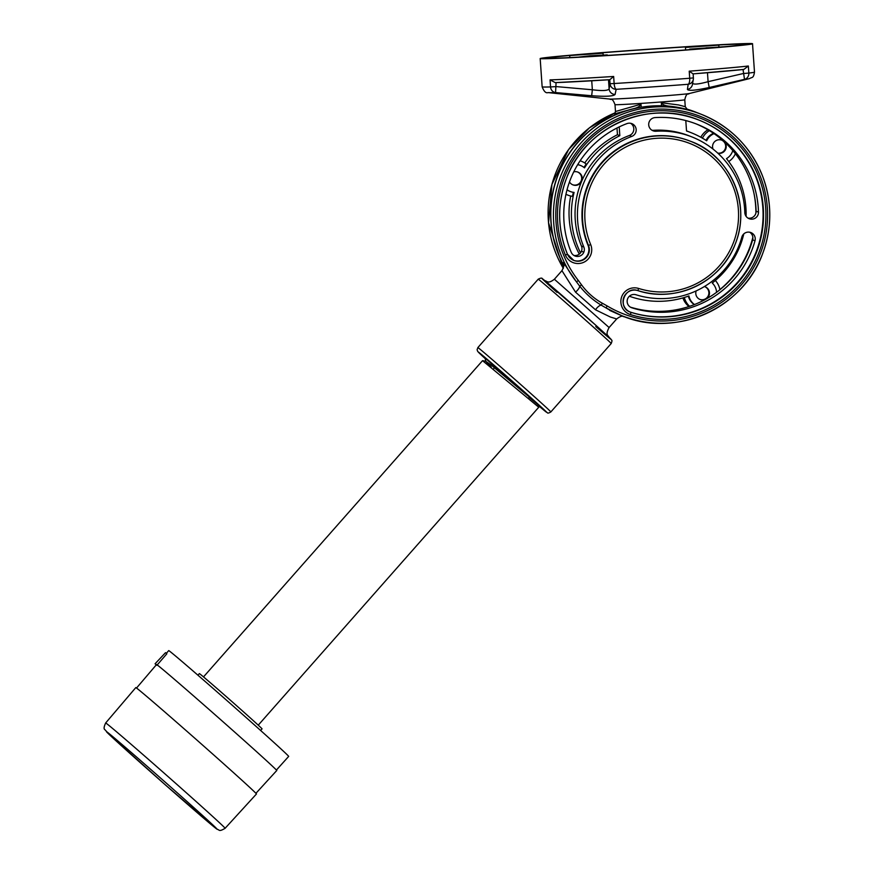 <?xml version="1.0" encoding="UTF-8"?>
<svg xmlns="http://www.w3.org/2000/svg" width="874" height="874" viewBox="0 0 874 874"><rect width="100%" height="100%" fill="white"/><g stroke="black" fill="none" stroke-linecap="round" stroke-linejoin="round"><path stroke-width="1.31" d="M693.093 73.875L743.84 69.428A103.383 1.737 176 0 1 693.093 73.875L689.215 71.176A106.431 1.792 -4 0 0 748.352 66.009L748.843 73.077A6.085 5.757 83.2 0 1 744.506 79.348L709.207 87.509C695.802 90.415 688.537 91.049 687.434 89.421L688.166 84.286A6.085 2.36 -94.4 0 0 689.706 78.256L689.215 71.176M743.84 69.428L748.352 66.009M641.199 107.141L661.531 105.71L661.323 102.75L678.574 104.946L685.249 106.683L684.779 99.8A34.971 0.59 176 0 1 651.163 102.717A34.971 0.59 176 0 1 615.001 104.629L615.482 111.522L640.992 104.181L641.199 107.141M687.172 109.294L668.938 106.147A108.256 108.168 -68.4 0 1 698.621 113.259A108.256 108.168 -68.4 0 1 698.697 113.292M563.828 265.783A108.256 108.168 -68.4 0 1 633.923 108.605L614.586 113.849M735.384 153.726A18.245 18.234 -68.4 0 1 728.752 161.548M580.118 160.794A18.245 18.234 -68.4 0 1 586.203 164.017A87.422 87.356 -68.4 0 0 583.963 167.426M577.736 164.563A13.984 13.973 -68.4 0 1 579.899 165.23L580.565 165.492A13.984 13.973 -68.4 0 1 584.509 167.874A87.422 87.356 -68.4 0 1 619.83 135.667L619.218 126.905M706.028 47.841L714.834 47.371L706.028 47.841M713.555 133.318A13.984 13.973 111.6 0 0 706.072 140.386M685.795 120.557L686.527 131.002A87.422 87.356 -68.4 0 1 706.673 140.78A13.984 13.973 -68.4 0 1 714.047 133.656M573.748 171.861A6.839 6.839 -68.4 0 1 582.182 179.541A6.839 6.839 -68.4 0 1 569.487 181.912M572.623 184.742A6.839 6.839 111.6 0 0 581.21 180.787A6.839 6.839 111.6 0 0 577.648 172.025M548.577 58.645A106.431 1.792 -4 0 0 667.528 51.468A106.431 1.792 -4 0 0 752.525 43.809A106.431 1.792 -4 0 0 642.488 49.643A106.431 1.792 -4 0 0 540.176 58.536A106.431 1.792 -4 0 0 548.577 58.645M590.267 55.936L599.072 55.466L590.267 55.936M603.038 53.227L569.684 55.543L603.038 53.227L603.18 54.996M589.972 55.816L578.796 57.072L607.266 54.898L589.972 55.816M684.309 297.488A18.245 18.234 111.6 0 0 689.608 306.315M682.922 297.903A18.245 18.234 111.6 0 0 688.941 306.534M719.914 289.72A18.245 18.234 111.6 0 0 715.336 280.488M586.061 54.264L594.866 53.795L586.061 54.264M565.937 194.356A18.245 18.234 111.6 0 0 566.341 194.531L568.056 195.197A18.245 18.234 111.6 0 0 572.47 196.333A87.422 87.356 111.6 0 1 573.377 192.335M565.959 194.214A18.245 18.234 111.6 0 0 568.056 195.197M709.404 130.641A18.245 18.234 111.6 0 0 702.423 138.168M692.492 83.041C693.246 84.767 698.446 84.308 708.093 81.675L709.207 87.509M640.992 104.181C640.041 106.224 637.692 107.699 633.923 108.605M724.185 141.697A6.839 6.839 -68.4 0 1 717.893 153.245M713.042 149.093A6.839 6.839 -68.4 0 1 723.748 141.293M717.74 153.103A6.839 6.839 111.6 0 0 721.618 140.102M609.844 79.698L555.252 82.615A103.383 1.737 176 0 0 609.834 79.698L613.657 76.464L614.138 83.533A6.085 1.967 86.4 0 0 616.17 89.312L615.088 94.479C613.286 96.315 605.474 96.73 591.665 95.736L555.569 92.568A101.406 1.704 176 0 1 548.042 92.589L609.768 99.057A39.996 0.677 -4 0 0 612.729 99.046A39.996 0.677 -4 0 0 650.933 96.817A39.996 0.677 -4 0 0 689.204 93.551C688.209 95.047 686.647 91.672 684.779 99.8M555.252 82.615L550.052 79.873A106.431 1.792 -4 0 0 613.657 76.464M732.794 150.557A13.984 13.973 -68.4 0 1 726.469 158.631A87.422 87.356 -68.4 0 1 746.09 216.326M743.796 233.893A87.422 87.356 -68.4 0 1 712.244 283.001A13.984 13.973 -68.4 0 1 716.571 292.298M693.399 77.895L689.706 78.256A106.431 1.792 -4 0 1 614.138 83.533L610.03 83.729A6.085 6.009 -170.6 0 0 616.17 89.312A101.406 1.704 176 0 0 688.166 84.286A6.085 6.009 -170.6 0 0 693.333 79.316L693.333 79.316A6.085 6.085 0 0 0 693.399 77.895L693.126 73.875L693.399 77.895A6.085 6.009 -170.6 0 1 693.333 79.316L692.405 84.614A6.085 6.02 -169.2 0 1 687.434 89.421M723.006 46.792L689.652 49.119L723.027 46.912M642.761 49.752A98.838 1.661 -4 0 0 547.758 58.012A98.838 1.661 -4 0 0 646.465 52.833A98.838 1.661 -4 0 0 744.954 44.334A98.838 1.661 -4 0 0 642.761 49.752M668.938 106.147C665.081 105.776 662.547 104.651 661.323 102.75M701.811 46.169L710.617 45.71L701.811 46.169M700.828 137.262A18.245 18.234 -68.4 0 1 707.984 129.8M699.823 299.4A6.839 6.839 111.6 0 0 708.399 295.445A6.839 6.839 111.6 0 0 704.848 286.683M540.176 58.536L542.142 86.832A106.431 1.792 -4 0 0 550.544 86.941L556.345 86.602L592.354 89.771C602.361 91.027 607.943 90.732 609.123 88.875A6.085 6.02 10.8 0 0 615.088 94.479M688.362 296.133A13.984 13.973 111.6 0 0 694.317 304.611M694.491 304.534A13.984 13.973 -68.4 0 1 688.92 295.925A87.422 87.356 -68.4 0 1 629.367 296.242M619.83 135.667L617.459 134.727A87.422 87.356 111.6 0 0 584.75 162.968M617.459 134.727L616.989 127.997M577.659 164.694A13.984 13.973 -68.4 0 1 580.565 165.492M570.689 196.016A87.422 87.356 111.6 0 0 579.287 254.115M580.533 252.87A87.422 87.356 -68.4 0 1 574.087 192.422A13.984 13.973 -68.4 0 1 567.051 189.702M686.516 130.892A87.422 87.356 -68.4 0 1 688.526 131.668L690.908 132.608M550.052 79.873L550.544 86.941A6.085 5.605 88.3 0 0 555.569 92.568L556.072 82.593M591.731 80.79L592.354 89.771L591.665 95.736M754.022 193.624A99.592 99.516 -68.4 0 1 755.912 213.048M752.853 237.4A99.592 99.516 -68.4 0 1 719.892 289.6M704.378 286.541A6.839 6.839 -68.4 0 1 703.089 299.979A6.839 6.839 -68.4 0 1 696.163 290.9M567.008 189.877A13.984 13.973 111.6 0 0 569.619 191.242L570.274 191.504M718.799 45.131L685.434 47.447L718.799 45.131L718.931 46.901M575.551 292.167L561.949 270.667L554.378 279.243L609.102 327.531L616.673 318.955L610.336 317.011L595.5 309.789L575.551 292.167A7.604 2.502 -41 0 0 579.702 286.137L576.479 281.865A108.256 108.168 -68.4 0 1 701.407 114.352A108.256 108.168 -68.4 0 1 762.194 254.793A108.256 108.168 -68.4 0 1 605.868 307.823L601.257 305.179L602.372 303.245L607.124 305.911L606.086 307.965L621.796 315.7C674.378 338.446 743.184 309.44 762.936 252.87C772.103 227.437 772.048 202.036 762.773 176.646C751.072 147.258 730.609 126.49 701.407 114.352L698.785 113.325A108.256 108.168 111.6 0 0 563.828 265.543M563.675 264.21L563.38 262.55L576.479 281.865L578.348 280.488L581.571 284.88C587.175 292.517 594.112 298.635 602.372 303.245M595.5 309.789A7.604 3.015 -56.4 0 1 601.257 305.179C592.954 300.153 585.766 293.806 579.702 286.137L581.571 284.88M588.016 245.255L588.486 245.441A79.217 79.152 -68.4 0 1 690.722 141.359L690.252 141.173A79.217 79.152 -68.4 0 0 588.016 245.255A11.406 11.395 -68.4 0 1 573.541 260.321M583.832 252.193A6.839 6.839 -68.4 0 1 571.061 251.93A97.462 97.385 -68.4 0 1 626.953 123.605A6.839 6.839 -68.4 0 1 636.185 130.073A6.839 6.839 -68.4 0 1 631.749 136.42A83.773 83.707 -68.4 0 0 583.821 246.992A6.839 6.839 -68.4 0 1 583.832 252.193L581.461 251.253A6.839 6.839 111.6 0 0 581.439 246.053L583.821 246.992M573.836 255.416A6.839 6.839 111.6 0 0 581.461 251.253M484.939 357.936L531.993 398.926L539.804 406.29L529.185 397.419M631.924 307.823A6.839 6.839 -68.4 0 1 627.532 299.006A6.839 6.839 -68.4 0 1 636.032 294.767A83.773 83.707 -68.4 0 0 741.829 237.127A6.839 6.839 -68.4 0 1 750.93 232.582A6.839 6.839 -68.4 0 1 755.005 240.765A97.462 97.385 -68.4 0 1 631.924 307.823L631.006 307.462M698.872 120.055A102.018 101.941 -68.4 0 1 757.179 248.992A102.018 101.941 -68.4 0 1 630.558 312.171A11.406 11.395 -68.4 0 1 630.023 311.985M630.46 307.167A97.462 97.385 111.6 0 0 752.634 239.826A6.839 6.839 111.6 0 0 749.695 232.222M758.479 212.153A6.839 6.839 -68.4 0 1 749.127 218.697A6.839 6.839 -68.4 0 1 744.812 212.524A83.773 83.707 -68.4 0 0 691.924 136.934L689.553 135.994A83.773 83.707 111.6 0 0 653.577 130.302L655.948 131.242A6.839 6.839 -68.4 0 1 648.781 123.343A6.839 6.839 -68.4 0 1 655.107 117.586A97.462 97.385 -68.4 0 1 758.479 212.153L756.108 211.213A97.462 97.385 111.6 0 0 695.77 123.747M747.991 218.118A6.839 6.839 111.6 0 0 756.108 211.213M581.439 246.053A83.773 83.707 111.6 0 1 629.378 135.481A6.839 6.839 111.6 0 0 630.635 123.3M651.873 130.193A6.839 6.839 111.6 0 0 653.577 130.302M609.659 310.357L619.677 314.858L609.932 310.499M655.948 131.242A83.773 83.707 -68.4 0 1 691.924 136.934M550.828 411.96C548.774 413.129 547.627 413.402 547.397 412.768L538.122 405.317A45.612 0.601 -138.6 0 0 546.501 412.222A45.612 0.601 -138.6 0 0 502.452 372.553A45.612 0.601 -138.6 0 0 484.797 358.231L477.707 351.435L477.106 349.764L477.859 347.579A48.649 0.645 41.4 0 1 514.775 379.283A48.649 0.645 41.4 0 1 550.828 411.96L611.177 343.558A48.649 0.645 -138.6 0 0 575.125 310.882A48.649 0.645 -138.6 0 0 538.22 279.177C540.7 277.921 542.077 277.779 542.35 278.74L595.38 324.877C613.526 341.166 611.166 339.571 611.614 340.161C612.204 340.204 612.062 341.341 611.177 343.558M258.234 725.18L538.766 407.24L482.535 360.667L203.511 676.891M538.613 407.076L537.685 404.007M536.876 403.406L491.243 365.113L485.868 361.443L485.004 357.87M485.868 361.443L491.286 367.167M135.809 687.587A80.43 1.071 41.4 0 1 196.825 739.994A80.43 1.071 41.4 0 1 256.432 794.007L225.077 828.323A79.621 1.06 41.4 0 0 143.981 755.464A79.621 1.06 41.4 0 0 105.667 722.973L135.809 687.587M255.896 793.341L276.719 770.562A80.124 1.06 -138.6 0 0 217.342 716.746A80.124 1.06 -138.6 0 0 156.555 664.535M155.386 663.989L156.872 665.311L166.825 653.818L165.525 652.67L155.08 663.781L156.566 665.103M165.525 652.67L155.08 663.781M276.381 770.092L288.649 756.425A79.971 1.06 -138.6 0 0 235.991 708.563A79.971 1.06 -138.6 0 0 169.021 650.748A79.971 1.06 -138.6 0 0 168.715 650.606L166.311 653.37M260.627 730.5L262.025 728.883A41.788 0.557 -138.6 0 0 234.516 703.865A41.788 0.557 -138.6 0 0 199.359 673.592L197.939 675.176M615.307 112.768A108.256 108.168 111.6 0 0 563.337 268.373L548.533 222.728L551.942 184.37L568.559 149.618L589.349 127.91L615.307 112.768M696.075 112.254A108.256 108.168 111.6 0 0 686.603 109.01L698.621 113.259M707.47 72.728L708.093 81.675L743.315 73.525L748.843 73.077A106.431 1.792 -4 0 0 754.491 72.105L752.525 43.809M689.204 93.551L749.433 78.627A101.406 1.704 176 0 1 749.433 78.627A101.406 1.704 176 0 1 744.506 79.348L743.042 69.527M608.501 79.774L609.123 88.875L610.03 83.729L609.757 79.698M573.77 260.419L567.444 254.192A11.406 11.395 111.6 0 0 586.093 257.808A11.406 11.395 111.6 0 0 588.486 245.441L590.682 244.589A13.689 13.678 -68.4 0 1 583.297 262.484A13.689 13.678 -68.4 0 1 565.423 255.099A104.301 104.225 -68.4 0 1 644.99 112.123A104.301 104.225 -68.4 0 1 765.646 222.499A104.301 104.225 -68.4 0 1 630.427 314.564L631.028 312.357A102.018 101.941 111.6 0 0 757.692 249.057A102.018 101.941 111.6 0 0 588.912 143.544A102.018 101.941 111.6 0 0 567.444 254.192L565.423 255.099M630.427 314.564A13.689 13.678 -68.4 0 1 621.48 297.411A13.689 13.678 -68.4 0 1 638.632 288.453L637.867 290.605C675.668 303.42 720.646 282.247 734.892 244.917C752.492 203.26 728.534 154.556 690.722 141.359A79.217 79.152 -68.4 0 1 736.214 241.453A79.217 79.152 -68.4 0 1 637.867 290.605A11.406 11.395 111.6 0 0 623.708 297.673A11.406 11.395 111.6 0 0 631.028 312.357L630.558 312.171M557 292.364A45.612 0.601 41.4 0 1 561.709 295.128A45.612 0.601 41.4 0 1 610.871 339.265A45.612 0.601 41.4 0 1 595.762 326.559M752.634 239.826L755.005 240.765M629.378 135.481L631.749 136.42M607.124 305.911A105.972 105.896 111.6 0 0 766.564 229.698A105.972 105.896 111.6 0 0 634.153 112.757A105.972 105.896 111.6 0 0 578.348 280.488M637.867 290.605L637.867 290.605C624.56 285.667 616.804 307.55 630.252 312.084M638.632 288.453A76.934 76.879 111.6 0 0 738.366 220.543A76.934 76.879 111.6 0 0 649.371 139.13A76.934 76.879 111.6 0 0 590.682 244.589M141.664 761.483A73.536 0.972 41.4 0 1 215.878 828.366A73.536 0.972 41.4 0 1 126.708 750.515A73.536 0.972 41.4 0 1 141.664 761.483M569.684 55.543L569.826 57.531M609.768 99.057C610.948 100.401 612.029 96.85 615.001 104.629M580.15 160.75L581.472 161.264M614.455 113.97L615.482 111.522M689.652 49.119L689.695 49.665M685.249 106.683L687.215 109.316M749.433 78.627C752.11 76.879 753.421 78.726 754.491 72.105M542.142 86.832C543.967 91.497 545.933 93.409 548.042 92.589M685.434 47.447L685.62 49.982M561.949 270.667C564.058 266.308 564.604 264.046 563.588 263.893L563.588 263.893M554.378 279.243C547.801 284.269 547.244 280.969 544.578 280.587M608.992 337.419C608.959 335.419 604.611 335.834 609.102 327.531M616.673 318.955C623.096 314.105 622.976 317.273 624.604 316.716M567.444 254.192C557.459 229.196 557.088 204.057 566.33 178.766C584.553 126.85 648.53 98.609 699.113 120.153M477.859 347.579L538.22 279.177M485.966 361.333L482.634 360.656M495.482 366.676L493.471 368.948M529.688 396.851L528.322 398.391M105.667 722.973C103.919 726.72 103.635 728.927 104.836 729.615L110.485 735.7L165.743 785.234L217.309 829.382C219.494 829.492 218.424 832.321 225.077 828.323M136.541 688.024L156.282 664.852"/></g></svg>
